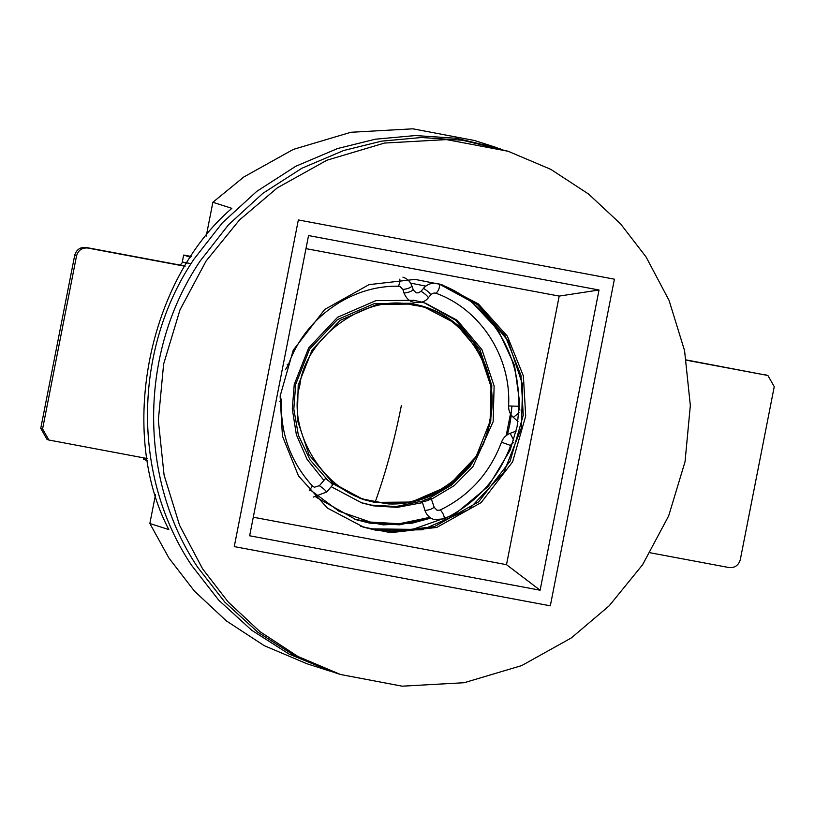 <?xml version="1.0" encoding="UTF-8"?>
<svg xmlns="http://www.w3.org/2000/svg" width="815" height="815" viewBox="0 0 815 815"><rect width="100%" height="100%" fill="white"/><g stroke="black" fill="none" stroke-linecap="round" stroke-linejoin="round"><path stroke-width="1.22" d="M234.262 546.6L298.341 219.948L614.408 279.178L550.319 605.83L234.262 546.6L298.341 219.948L614.408 279.178L550.319 605.83L234.262 546.6M308.539 235.566L249.645 535.781L540.121 590.213L599.025 289.997L308.539 235.566M362.818 526.989L388.256 531.879L434.314 526.653L478.66 501.826L510.139 461.107L523.261 415.192L520.999 375.471L505.259 335.953L476.744 303.791L440.558 284.282L478.599 305.279L508.122 340.884L522.639 384.772L521.406 427.906L503.884 472.323L468.645 509.65L422.18 529.801L375.949 530.239L362.818 526.989M415.12 279.392L369.063 284.618L324.716 309.445L293.237 350.165L280.126 396.08L282.448 436.137L298.494 475.929L327.457 508.122L364.04 527.386L390.701 532.664L436.759 527.437L481.105 502.611L512.594 461.891L525.706 415.976L523.373 375.929L507.338 336.137L478.374 303.934L441.791 284.669L415.12 279.392M305.982 248.636L559.202 296.089L506.502 564.673L253.282 517.219M506.502 564.673L540.121 590.213M559.202 296.089L599.025 289.997M202.609 568.87L179.565 525.308L164.08 475.074L158.334 420.285L163.632 364.04L179.993 309.863L206.073 261.045L239.478 219.969L277.365 187.827L326.958 160.198L384.517 143.053L446.518 139.599L508.132 151.274L550.787 169.347L588.675 194.113L620.602 223.921L646.05 256.919L669.095 300.47L684.58 350.705L690.336 405.493L685.038 461.738L668.667 515.915L642.597 564.734L609.192 605.81L571.295 637.951L521.702 665.59L464.153 682.726L402.141 686.179L340.538 674.504L297.872 656.442L259.995 631.666L228.068 601.867L202.609 568.87M143.858 457.898L143.572 459.354L147.566 460.638M191.291 256.481L183.66 255.054L190.73 257.316M183.66 255.054L182.265 262.165M360.688 526.266L371.66 528.864L412.635 529.383L454.108 514.785L488.348 486.351L510.149 450.145L517.118 426.54L519.583 402.08L514.51 365.324L498.026 329.994L471.294 301.509L438.409 283.64M329.515 670.979L306.878 663.726L264.213 645.653L226.336 620.887L194.408 591.079L168.95 558.081L149.848 523.505L168.817 529.587C117.91 432.459 147.79 280.177 231.847 208.345L212.878 202.273L206.236 236.095M332.581 671.937L289.213 654.15L251.713 630.26L218.756 600.197L191.596 565.335C131.938 476.561 132.916 349.543 193.95 259.18L222.383 222.811L256.786 191.342L295.774 166.27L337.583 148.534L375.379 139.202L415.436 135.555L456.512 138.305L500.166 148.748M155.533 494.542L149.848 523.505M212.878 202.273L243.716 177.049L293.308 149.41L350.858 132.275L412.869 128.821L474.473 140.496L497.119 147.749M508.132 151.274L462.625 140.262L421.559 137.511L381.491 141.158L343.696 150.5L301.896 168.236L262.899 193.308L228.495 224.777L200.072 261.136C139.039 351.51 138.061 478.517 197.709 567.301L224.869 602.153L257.825 632.216L295.336 656.116L335.749 672.976M180.217 265.109L182.764 262.084L189.824 263.408M186.839 263.377L182.845 262.104M76.539 255.89C78.271 250.205 81.999 247.577 87.725 248.025L85.891 247.434C80.165 246.996 76.437 249.614 74.705 255.309L40.75 428.364L47.066 439.448L48.9 440.029L42.584 428.955L76.539 255.89L74.705 255.309M147.22 458.529L48.9 440.029M185.056 266.261L87.725 248.025M85.891 247.434L185.188 266.036M686.373 360.199L766.834 375.277L686.332 359.945M650.156 552.774L729.109 567.566C734.835 568.004 738.563 565.376 740.295 559.691L774.25 386.636L767.934 375.552L766.834 375.277M765 374.686L767.934 375.552M422.15 501.714C423.566 500.104 426.571 499.004 431.145 498.413C429.729 500.013 426.724 501.113 422.15 501.714L425.033 510.506C429.607 509.915 432.612 508.815 434.028 507.205M332.52 484.915C331.736 483.315 329.362 481.207 325.409 478.599L319.399 485.73C323.351 488.338 325.725 490.447 326.509 492.046L313.357 497.058M431.145 498.413L434.191 507.327L437.034 510.231L440.12 510.129M410.485 283.08L425.929 286.136M510.506 413.694L506.146 435.801M429.831 517.362L399.269 523.729L370.397 522.069L339.009 511.229L310.179 489.846M431.522 499.188L454.24 485.597L472.873 466.72L493.146 421.712L494.124 385.953L481.94 349.625L457.276 320.326L425.664 303.282L421.722 302.11M421.62 302.08L413.867 300.297L375.847 300.654L337.634 317.229L308.661 347.923L294.256 384.446L292.29 408.896L296.365 434.68L307.092 459.344L323.81 480.28M422.343 502.661L397.221 507.378L373.535 505.86L361.738 502.875L331.216 486.698M360.546 502.488L371.161 505.096L396.07 506.533L422.435 501.062M428.344 498.76L451.347 485.241L470.224 466.302L483.478 444.073L490.773 420.947L491.791 385.536L479.903 349.482L455.697 320.214L424.472 302.905M490.09 421.243L476.184 456.471L448.219 486.066L411.371 502.05L374.696 502.386L363.317 499.514L332.815 483.061L309.017 454.79L297.261 419.745L298.198 385.24L312.104 350.002L340.059 320.387L376.927 304.403L413.613 304.056L424.992 306.939C445.734 313.592 462.665 326.54 475.766 345.774C490.508 369.827 495.306 394.98 490.172 421.233C484.864 448.189 470.337 470.194 446.6 487.248C428.252 499.188 408.855 504.75 388.388 503.935L360.77 498.699L330.533 482.46M327.62 480.025L309.955 459.731L298.382 435.159L293.818 409.14L295.662 384.436L309.557 349.187L337.522 319.582L374.38 303.588L411.066 303.241L422.445 306.124M42.584 428.955L40.75 428.364M424.88 510.384C426.571 515.019 429.627 518.075 434.049 519.562L444.216 518.88C444.532 516.425 443.268 513.46 440.426 509.996L440.243 509.996C469.379 495.764 489.795 473.158 501.5 442.188L510.557 445.469M513.705 440.08L510.159 433.397M519.084 412.696L513.369 417.382M518.248 406.257L508.611 405.952C508.499 410.546 510.119 414.397 513.45 417.484L518.004 421.528M519.96 410.159L518.401 406.359C521.356 353.272 487.991 301.509 439.417 284.068L439.397 284.058C439.835 287.624 438.694 290.69 435.984 293.247L435.954 293.237C480.544 309.242 511.321 356.858 508.611 405.952M420.958 291.271L421.151 291.271C425.104 293.879 427.468 295.988 428.262 297.587L428.456 297.587C425.369 301.927 420.255 303.435 413.113 302.11C409.181 301.153 406.125 298.096 403.934 292.931L404.097 293.054C408.672 292.463 411.677 291.363 413.093 289.753L416.098 292.779C417.606 293.135 419.226 292.626 420.958 291.271L423.596 288.357C427.549 290.975 429.923 293.074 430.717 294.684M402.905 277.12C407.419 278.689 410.475 281.745 412.074 286.299L411.921 286.177C410.495 287.777 407.5 288.877 402.916 289.468L403.934 292.931M428.456 297.587L430.901 294.684C432.358 293.319 433.977 292.809 435.77 293.166L435.964 293.237M413.256 289.875L412.074 286.289M399.839 279.137L399.941 281.745L398.566 286.238M287.226 364.305L288.418 364.774L285.393 369.796M279.728 401.204L281.155 400.919M309.262 490.712L312.4 486.005M507.388 434.731L509.752 424.798L507.327 434.772M430.85 518.075L399.503 524.819L369.847 523.169L356.053 519.685L316.077 497.231M511.942 406.42L509.711 424.778M375.409 501.429C421.487 514.601 484.232 470.459 489.509 421.161C503.273 373.443 461.677 309.751 413.888 305.34C367.81 292.167 305.065 336.3 299.788 385.607C286.024 433.315 327.62 497.007 375.409 501.429C385.801 472.486 394.45 440.518 401.367 405.534M422.455 306.124L455.493 323.382L479.281 351.652L491.038 386.707L490.1 421.202M340.538 674.504L335.637 672.935M182.764 262.084L187.134 262.899M516.129 431.145L510.292 433.274C506.064 434.935 503.13 437.91 501.5 442.188M423.413 288.357C427.651 283.742 432.765 282.235 438.755 283.834L439.417 284.068M288.418 364.774C304.484 318.156 351.163 284.995 398.667 286.248L399.91 286.452L402.763 289.345M280.248 394.837L281.318 401.011C280.462 433.998 290.863 462.36 312.532 486.086L314.346 487.238L319.205 485.73M444.409 518.87C475.991 503.436 498.097 478.976 510.72 445.51C510.435 444.98 511.423 443.971 513.664 442.484M332.714 484.915L326.703 492.046M425.664 303.282L425.073 303.088M430.87 518.085L411.932 523.23L383.295 524.88L354.219 519.094M509.752 424.798L511.27 415.059"/></g></svg>
